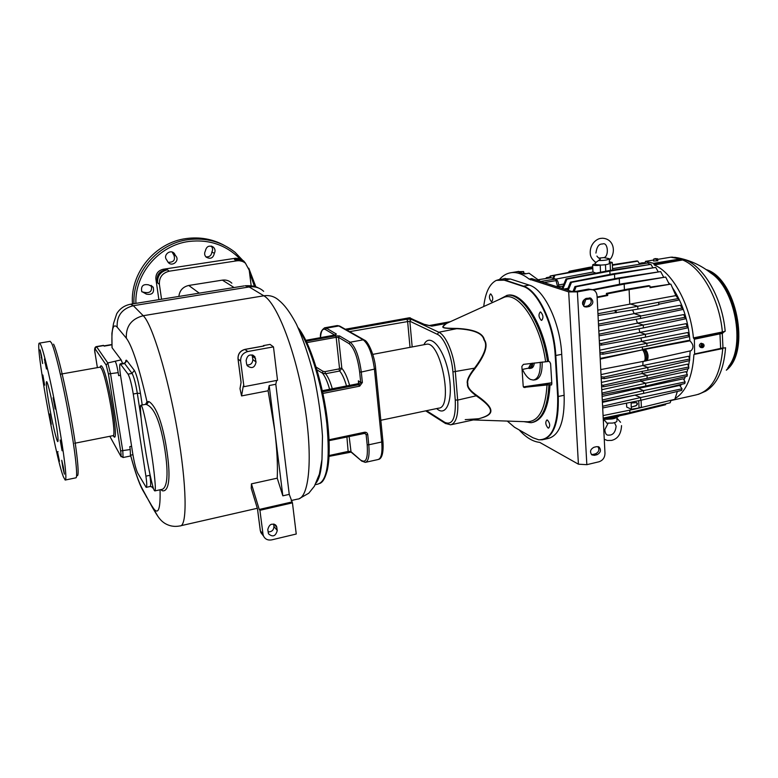 <?xml version="1.0" encoding="UTF-8"?>
<svg xmlns="http://www.w3.org/2000/svg" width="778" height="778" viewBox="0 0 778 778"><rect width="100%" height="100%" fill="white"/><g stroke="black" fill="none" stroke-linecap="round" stroke-linejoin="round"><path stroke-width="1.17" d="M522.534 273.273L523.75 273.068L523.643 271.551L518.994 272.349L524.382 274.012L529.069 273.204L540.924 281.821M525.947 273.739L523.75 273.068M516.835 271.726L523.643 271.551M586.836 464.68L577.393 291.886L590.084 289.591L593.108 289.854C595.471 290.875 596.784 292.849 597.037 295.776L604.983 453.399C604.817 457.649 602.824 460.44 599.011 461.772L586.836 464.68L578.414 464.184L539.689 442.371C532.833 441.671 525.996 437.518 519.179 429.913M499.466 279.448C502.967 275.451 506.993 273.185 511.535 272.631C517.069 272.018 522.923 274.167 529.098 279.069L568.679 291.896L577.393 291.886M529.098 279.069L531.724 278.602L571.451 291.4L575.798 291.39L588.469 289.105L592.398 289.64M544.046 439.414L548.13 438.491C559.47 435.515 564.799 421.112 564.138 395.263L561.726 354.33C560.228 322.656 543.939 288.978 529.186 285.108L510.378 279.001L504.183 278.65M586.563 306.999L584.677 306.814C581.458 303.634 581.944 300.833 586.106 298.402L590.667 298.062C593.935 301.212 593.488 304.023 589.306 306.493L586.563 306.999L584.132 306.522M597.971 446.611C599.702 449.713 598.865 452.125 595.462 453.846L592.817 454.469L594.392 455.325L597.047 454.702C600.733 452.65 601.413 450.112 599.099 447.068L598.545 446.776M594.392 455.325L591.864 454.887C589.588 451.824 590.288 449.285 593.974 447.272L596.619 446.65L599.099 447.068M592.817 454.469L591.416 454.508M589.617 297.848C592.243 301.174 591.601 303.877 587.691 305.958L589.306 306.493M584.959 306.474L587.691 305.958M507.285 421.083L514.55 427.278L532.901 437.742L538.668 439.803C551.874 439.842 558.215 425.449 557.67 396.615L555.2 355.604C553.654 323.93 537.462 290.223 522.865 286.323L504.212 280.168L496.383 280.352C489.595 283.727 485.375 292.45 483.731 306.532M523.74 421.637L531.141 422.726C541.702 420.441 547.634 407.789 548.947 384.77L550.036 384.536C548.753 407.283 542.908 419.925 532.512 422.444M506.877 295.368L508.122 295.163C523.049 292.227 543.55 324.29 548.607 361.352L549.638 361.799L550.6 363.676L551.845 383.953L551.067 385.022L551.583 384.916M550.036 384.536L551.067 385.022M490.811 293.977L490.461 293.928C488.837 296.224 489.138 298.781 491.375 301.601L491.735 301.65C493.359 299.345 493.048 296.788 490.811 293.977M540.71 312.046L540.253 311.988C538.318 314.448 538.639 317.22 541.225 320.293L541.692 320.361C543.628 317.871 543.297 315.1 540.71 312.046M547.488 420.091L546.866 419.955C545.154 422.182 545.524 424.846 547.984 427.958L548.626 428.094C550.338 425.867 549.958 423.193 547.488 420.091M498.941 299.618L507.061 295.348C521.96 292.421 542.451 324.504 547.508 361.576L548.607 361.352M547.508 361.576L523.409 364.376L521.863 366.438L523.205 386.18L523.827 387.376L548.947 384.77M529.118 422.551L528.038 421.773M524.975 387.6L523.487 386.861L546.185 383.962M450.326 321.693L446.601 323.424C440.795 327.888 441.233 328.219 457.843 328.462C474.162 329.395 483.002 333.179 484.354 339.801C488.36 345.247 485.219 354.846 474.95 368.597C469.192 375.774 466.829 380.841 467.86 383.787C467.335 387.055 470.398 390.994 477.06 395.613C497.891 410.424 492.737 415.335 477.848 418.943M450.258 321.722L446.057 323.522C440.474 328.015 440.747 328.277 457.688 328.734C473.987 329.726 482.749 333.451 483.974 339.898C487.942 345.14 484.782 354.554 474.492 368.169C468.716 375.677 466.372 380.909 467.471 383.846C466.888 387.143 469.961 391.237 476.681 396.128C497.259 410.337 492.124 414.917 478.859 418.729L451.366 424.662M345.364 329.269L409.52 317.755L422.697 323.949L429.398 325.564M424.759 324.65L431.839 326.128L446.601 323.424M234.071 287.539L222.391 280.129L188.753 285.458C182.869 286.839 179.582 290.495 178.872 296.437M251.168 285.73L249.232 270.238L245.459 263.227C242.95 261.194 240.081 260.397 236.843 260.825L169.264 271.191C162.388 272.952 159.091 277.328 159.383 284.32L161.542 299.229M222.391 280.129C226.067 279.642 229.218 280.664 231.844 283.182M251.43 483.858L251.245 488.302L257.508 508.909L260.348 530.771L263.013 534.214L263.509 536.032C265.162 539.261 267.924 540.535 271.785 539.854L296.243 534.019L292.45 502.851L289.251 494.37L282.832 495.829L277.231 478.169L251.43 483.858L259.239 509.454L291.701 502.024M240.635 361.128L243.942 386.695L277.532 380.267L273.467 346.871L247.774 351.52C242.882 352.911 240.499 356.12 240.635 361.128L238.049 358.94L241.083 382.309L240.003 388.669L241.569 395.924L268.099 390.78L274.741 430.429C277.017 449.159 277.843 465.079 277.231 478.169M160.939 489.595L162.262 490.733C165.024 491.579 172.59 489.673 166.939 451.201C160.939 411.076 151.749 403.121 148.822 401.536L146.993 401.769L146.77 403.539M122.574 363.452L121.135 359.854L112.042 347.698L111.974 346.404M154.803 490.918C156.349 491.988 154.336 470.923 151.136 451.046C147.917 430.01 142.851 406.622 141.363 405.513L140.993 405.212C139.427 404.181 141.518 425.654 144.65 445.113C147.771 465.458 152.721 488.584 154.316 490.441L154.803 490.918L161.221 489.527C165.228 489.44 170.557 481.417 163.837 443.421C157.662 409.938 149.94 406.213 146.634 404.511L145.34 404.385M109.824 436.302L120.6 455.791L123.07 457.532L122.798 451.046L110.602 374.014L107.792 362.956L121.135 359.854M111.906 344.8L104.164 346.132L103.484 345.383M120.522 375.307L118.664 375.648L118.198 372.643C117.254 367.031 116.301 363.355 115.348 361.614M109.815 436.302L120.6 455.83C121.232 456.637 121.242 455.013 120.639 450.909L130.237 449.528L129.78 446.621L131.599 446.261M130.237 449.528L130.461 456.015L123.128 457.513M40.563 344.498L39.532 343.108C34.378 340.404 55.209 456.491 63.397 476.836L65.187 480.055C67.336 480.969 64.253 454.342 57.922 419.43C51.611 384.546 43.724 350.79 40.563 344.498M49.053 404.229C52.097 421.987 56.697 441.778 57.805 441.622C58.564 440.97 57.757 433.57 55.384 419.391C52.282 401.147 47.604 381.23 46.573 381.628C45.824 382.504 46.651 390.041 49.053 404.229M46.456 368.986L44.404 359.076L46.456 368.986M41.477 355.75L42.634 363.53L40.067 349.837L41.477 355.75M42.858 375.025L44.647 385.178L42.858 375.025M49.384 414.013L51.28 424.282L49.617 413.974M57.494 451.726L59.488 461.286L57.494 451.726L58.039 451.619M62.843 467.675L61.734 460.265L63.281 466.712L64.389 474.133L62.843 467.675L63.456 467.549M62.065 450.734L60.159 439.988L62.065 450.734L62.619 450.618M55.17 409.024L53.108 397.772L55.267 409.004M44.784 362.849L45.406 362.743M41.224 357.608L41.837 357.501M157.564 282.842L157.156 280.031C156.942 274.819 159.393 271.561 164.528 270.248L167.377 269.81C160.55 271.561 157.273 275.898 157.564 282.842L159.383 284.32M242.386 261.408L234.499 259.541L237.232 259.123L243.621 260.893L245.585 263.334L235.053 252.286C221.516 241.676 205.917 237.465 188.247 239.643C157.671 243.456 132.454 272.981 133.952 303.683M175.42 255.524L175.818 255.943C180.175 260.737 171.802 267.447 168.029 262.167L166.628 259.823C162.651 255.058 170.615 248.697 174.418 253.579L175.42 255.524L173.261 254.105L172.171 252.082M214.349 253.336C213.153 258.208 210.4 259.444 206.073 257.051C204.458 255.252 204.206 253.249 205.324 251.061C206.423 246.305 209.117 245.012 213.405 247.171C215.185 248.979 215.496 251.041 214.349 253.336L211.888 251.955C212.978 249.826 212.754 247.871 211.208 246.081M148.754 284.894L153.256 287.286C154.375 292.878 152.08 295.154 146.371 294.113L141.713 291.487C140.847 285.973 143.191 283.785 148.754 284.894M132.474 303.916C129.984 272.884 155.299 242.376 186.321 238.554C199.771 236.765 212.306 238.972 223.947 245.187M168.145 262.303C173.864 262.4 175.702 259.803 173.659 254.523L173.261 254.105M205.878 256.857C209.438 257.158 211.441 255.534 211.888 251.955M141.907 291.828L144.445 292.372C150.105 293.403 152.381 291.147 151.272 285.604L151.117 285.361M144.445 292.372L146.371 294.113M137.696 473.102L146.157 487.359C147.023 486.979 146.935 483.245 145.904 476.146L133.262 394.018C131.579 383.982 129.838 377.369 128.039 374.15L120.269 363.861C119.394 364.386 119.511 368.471 120.639 376.114L132.785 453.856C134.322 462.998 135.956 469.416 137.696 473.102M276.628 380.442L275.801 384.274L289.251 494.37M273.467 346.871L270.073 344.401L263.411 345.597L263.732 346.054M275.801 384.274L269.188 385.548L282.832 495.829M292.45 502.851L259.92 510.3L259.239 509.454M259.92 510.3L263.013 534.214M267.788 529.546L268.488 533.776C272.708 537.394 275.636 536.305 277.279 530.528L276.54 526.21C272.3 522.68 269.382 523.798 267.788 529.546M268.089 531.889C271.794 531.928 273.749 530.119 273.963 526.453L273.661 524.032M268.099 390.78L269.188 385.548M241.569 395.924L243.271 386.073L243.942 386.695M246.859 364.97C250.662 365.125 252.656 363.287 252.831 359.465L252.062 354.875M263.139 346.093L263.411 345.597M246.568 363.841L247.229 365.699C251.79 369.025 254.737 367.829 256.059 362.091L254.883 356.732C250.302 353.552 247.385 354.807 246.13 360.467L246.568 363.841M316.082 367.09L322.958 371.291L324.912 371.641L338.994 368.947L339.509 368.237L336.174 337.302L306.853 342.621M346.511 385.937C344.479 378.974 342.203 373.994 339.675 371.009L341.834 368.295L338.518 337.341L339.558 335.94L335.649 335.872L306.182 341.211M357.617 383.797L357.724 383.729C358.298 383.982 358.561 383.253 358.512 381.56L358.6 382.348L358.357 380.85L360.729 382.436L359.65 371.991C357.656 357.413 354.146 347.97 349.127 343.652L338.518 337.341L336.174 337.302L335.649 335.872M322.286 390.702L357.831 383.758C358.716 383.875 358.891 382.912 358.357 380.85L358.551 382.737M316.899 369.803L322.481 373.197L325.583 373.712L324.912 371.641M450.248 321.732L503.92 297.361C518.518 291.303 540.331 323.24 545.592 361.507M542.14 361.955C542.392 372.915 540.039 378.876 535.099 379.859L533.689 380.004M522.476 369.394C524.858 374.568 527.542 377.923 530.528 379.46L533.29 380.053C538.201 379.071 540.515 373.119 540.243 362.208M529.974 368.451L531.218 368.198C532.872 367.877 533.922 366.127 534.36 362.966M528.213 368.237L529.692 368.5C531.364 368.179 532.415 366.399 532.842 363.161M528.398 368.189C530.508 368.626 531.851 366.973 532.434 363.209M532.22 363.238C531.773 366.059 530.8 367.615 529.312 367.897L528.855 367.984M528.855 367.965L531.325 363.355M531.014 363.394L528.505 368.15L522.262 369.443M563.029 286.207L557.622 286.635M602.415 402.352L635.179 395.088M602.114 396.41L638.368 388.446L638.757 387.415M601.773 389.71L640.625 381.191L641.014 379.508M601.404 382.406L642.083 373.528L642.356 371.339M601.015 374.597L642.842 365.524L642.978 361.439M643.669 361.313L644.631 361.128C648.473 361.556 645.828 348.661 643.212 349.672L600.227 359.096M600.198 358.434L644.447 349.439C647.14 348.418 649.669 361.274 645.73 360.885L644.836 361.08M689.891 340.822L644.592 349.41C648.269 350.401 649.435 360.554 645.915 360.836L691.068 350.722C693.927 347.717 693.529 344.421 689.891 340.822L688.627 340.414L642.521 349.419L642.278 346.988M599.78 350.207L641.558 341.396L640.984 337.953M599.313 340.832L639.866 332.381L638.981 328.715M598.817 331.068L637.435 323.133L636.2 319.262M598.301 320.876L634.128 313.612L632.64 310.023M583.121 303.294L582.489 303.42M567.969 288.298L564.001 289.056M558.74 287.033L558.614 284.952C558.303 281.986 557.408 280.09 555.939 279.273M595.967 273.117L593.108 272.008M641.636 262.867L645.011 262.721L639.127 263.343M645.234 262.244L645.477 261.369L653.666 263.343L654.288 264.977L682.617 259.978C701.357 267.224 719.533 299.18 722.363 332.002L725.184 331.214L721.663 333.509L694.384 339.218L694.025 338.595L719.922 333.227L725.184 331.214C722.373 298.791 704.391 267.262 685.807 260.066L680.838 259.628L680.604 259.006L681.791 259.123L675.605 257.44L670.762 257.207L680.604 259.006M694.025 338.595L693.422 337.905C690.426 304.772 672.532 272.407 654.288 264.977M694.705 354.262L720.399 348.816L694.618 354.311L694.384 339.218M694.598 354.321L722.752 348.554C720.302 375.959 711.218 391.46 695.503 395.039L670.967 400.524M670.996 400.446L672.386 399.921M675.051 398.589C686.177 391.538 692.469 376.873 693.918 354.593M680.196 386.102L681.431 384.342M683.979 379.849L685.399 376.64M686.653 373.139L687.898 368.753M688.491 366.127L689.405 360.652M689.619 358.901L690.164 350.927M689.93 340.842C688.209 320.371 682.403 302.691 672.513 287.802M669.634 283.921L668.292 282.278M722.665 348.233L725.563 347.737C723.861 369.813 717.199 384.303 705.588 391.217L698.343 394.368M682.199 259.2L685.807 260.066L681.946 259.58M676.656 257.615C689.464 259.94 700.929 265.142 711.053 273.224C734.879 288.375 745.625 345.208 728.665 366.399M720.399 348.816L723.277 347.756M722.247 332.634L722.976 347.815L721.867 348.427M720.506 348.768L722.003 348.087M672.493 257.119L670.685 257.226M657.595 258.831L657.838 260.776L653.598 261M655.183 259.055L653.705 259.035L656.399 259.21L656.447 259.764L657.585 258.763L654.901 258.607L655.805 259.064M656.418 259.502L657.06 259.658M656.399 259.21L655.183 258.918M657.011 259.103L656.126 259.142M693.782 338.518L721.225 332.916L721.663 333.509M700.657 347.455L700.579 347.435C698.829 346.045 698.994 344.644 701.104 343.234L703.166 343.895M702.34 345.315L702.077 343.944C700.443 345.374 700.385 346.618 701.921 347.688L701.863 346.016M702.359 343.643L702.408 345.306M702.184 347.61L702.816 347.581C704.294 346.453 704.489 345.257 703.38 344.002L702.709 343.808M701.999 346.064L702.466 347.523M702.077 343.944L702.135 346.113M702.816 347.581L702.427 345.86M702.758 345.413L702.777 345.977M703.186 345.889L702.349 345.879M701.863 345.977L702.349 345.986M701.766 345.626L701.727 346.2M702.262 345.85L702.116 345.315M678.591 298.489L637.736 306.25L629.733 303.799L629.11 289.591L607.618 293.763L607.696 295.494L606.48 295.134L606.402 293.403L627.515 289.134L629.11 289.591L649.99 286.003L650.058 287.704L670.84 284.116L675.878 295.611L667.213 297.167L675.888 295.63L679.126 299.968L658.781 304.237M640.576 318.494L640.459 315.615L634.128 313.612L680.41 305.258L682.802 309.488L640.576 318.494L598.554 325.836M685.233 317.268L643.28 325.048L637.435 323.133L683.726 314.594L685.583 318.786L643.396 327.927L599.167 335.795L598.972 334.073M687.353 326.332L645.38 334.268L639.866 332.381L686.128 323.677L687.616 327.869L645.497 337.137L601.336 345.121L601.491 343.468L599.43 343.273M688.812 335.192L687.762 332.527L641.558 341.396L646.839 343.263L688.812 335.192L688.987 336.738L646.956 346.122L602.892 354.233L602.95 352.59L599.887 352.298M688.656 356.256L642.842 365.524L647.811 367.44L689.668 359.028L688.656 356.256M688.831 366.983L687.674 364.123L642.083 373.528L647.043 375.492L688.831 366.983L688.666 368.577L647.16 378.312L603.65 386.773L603.339 385.236L601.54 385.022M687.344 374.636L685.953 371.66L640.625 381.191L645.643 383.233L687.344 374.636L687.091 376.241L645.759 386.034L602.454 394.563L601.939 393.046M685.126 381.93L683.366 378.798L638.368 388.446L643.542 390.614L685.126 381.93L684.786 383.544L643.659 393.396L602.376 401.613M639.487 394.232L635.12 395.185L640.605 397.539L682.034 388.796L679.68 385.411L647.724 392.423M619.453 415.802L617.401 417.134L612.87 418.34L612.811 417.154M612.87 418.34L608.688 419.128C612.568 419.118 615.213 418.525 616.623 417.348M608.688 419.128L603.271 419.449M603.329 420.13L605.449 421.083L606.665 423.096L612.51 423.076C615.505 422.561 616.993 421.793 616.973 420.762M665.871 403.821L665.511 404.735L625.463 414.567L603.261 419.118M625.415 413.556L625.463 414.567M671.074 400.242L670.14 402.78L629.879 412.641L603.203 418.097M629.772 410.142L629.879 412.641M677.375 391.441L674.798 399.328L634.303 409.218L603.076 415.588M636.482 402.576L636.647 402.644C637.872 403.403 637.668 404.443 636.034 405.795L631.211 407.147L631.143 402.226M638.748 400.699L639.049 407.944L641.364 407.089L641.082 400.213M639.049 407.944L631.454 409.238L626.698 407.089L626.523 403.16M631.357 407.215L631.454 409.238M631.211 407.147L635.782 405.678C637.201 404.755 637.415 403.714 636.414 402.557M631.172 403.033L636.647 402.644M602.61 406.262L640.605 397.539L640.722 400.3L602.697 407.954M640.722 400.3L681.616 390.42L682.034 388.796M602.289 399.999L643.542 390.614L643.659 393.396M602.046 393.055L645.643 383.233L645.759 386.034M603.339 385.236L647.043 375.492L647.16 378.312M601.618 386.501L603.65 386.773M647.918 370.27L604.243 378.653L604.029 377.087L647.811 367.44L647.918 370.27L689.59 360.613L689.668 359.028M604.029 377.087L601.122 376.776M601.2 378.273L604.243 378.653M602.95 352.59L646.839 343.263L646.956 346.122M599.974 353.912L602.892 354.233M601.491 343.468L645.38 334.268L645.497 337.137M599.517 344.926L601.336 345.121M599.41 334.112L643.28 325.048L643.396 327.927M598.467 324.154L682.364 307.991M597.942 313.709L637.736 306.25L637.863 309.129L658.801 304.733L658.713 302.506M597.767 310.159L667.213 297.167M637.863 309.129L598.029 315.479M616.127 310.578L616.225 312.834M615.174 310.266L615.272 312.523M607.696 295.494L597.125 297.556M590.609 298.83L584.317 299.627L582.703 304.606M583.617 306.094L585.669 299.793M606.48 295.134L597.105 297.031M590.288 298.412L584.317 299.627M650.029 287.15L670.84 284.116M627.515 289.134L648.716 285.652L649.99 286.003M606.402 293.403L607.618 293.763M665.686 277.056L622.595 283.669L624.17 284.116L665.686 277.056L669.138 283.999M593.488 290.009L624.17 284.116L624.423 289.756M622.595 283.669L592.554 289.679M660.658 271.59L617.722 278.096L619.278 278.524L660.658 271.59L663.566 277.026M574.193 291.575L576.07 286.742L619.278 278.524L619.541 284.281M617.722 278.096L574.932 286.557L572.997 291.594M576.07 286.742L574.932 286.557M655.737 267.418L612.967 273.837L614.503 274.255L655.737 267.418L658.1 271.629M568.203 290.379L571.46 282.365L614.503 274.255L614.708 278.699M612.967 273.837L570.42 282.171L567.259 290.077M571.46 282.365L570.42 282.171M650.914 264.364L608.318 270.725L609.835 271.123L650.914 264.364L652.752 267.535M562.941 288.726L566.958 279.156L609.835 271.123L609.991 274.42M608.318 270.725L566.024 278.942L562.105 288.463M566.958 279.156L566.024 278.942M609.349 259.745L609.33 263.645L612.257 262.439L609.505 261.826M605.459 264.714L605.77 271.211M609.33 263.645C607.861 264.442 605.109 264.919 601.102 265.074L596.269 264.705L595.287 263.927M595.287 263.684L592.612 264.851C593.711 265.551 596.24 265.668 600.208 265.21L601.102 265.074M647.666 263.003L649.873 264.18M612.636 270.044L612.267 262.643M598.934 258.092L603.942 257.615L609.3 258.685C608.289 259.94 604.72 260.552 598.583 260.523L595.851 262.449M596.901 256.069C598.204 257.79 599.245 258.607 600.033 258.51L600.363 259.2L598.583 260.523M639.681 264.277L637.843 261.145L636.871 260.961L612.364 264.773M612.393 265.288L637.843 261.145M592.768 267.933L554.179 275.363L552.983 278.261M592.797 268.566L554.179 275.363M553.625 278.456L554.821 275.616M591.776 268.128L592.768 267.856M591.494 268.05L550.192 275.995L549.394 277.999M554.062 275.645L550.192 275.995M550.065 277.892L550.736 276.268M592.71 266.825L589.063 267.379L589.092 268.507M569.477 272.281L569.438 271.23L567.959 272.572M589.063 267.379L569.438 271.23M546.594 278.417L546.321 277.688L546.01 278.514M549.608 277.445L546.769 277.979M549.783 277.026L546.321 277.688M538.629 279.633L551.125 277.736L555.609 279.049L557.709 287.092M578.414 464.184L568.679 291.896M533.095 279.37L530.46 279.827M588.469 289.105L590.084 289.591M595.462 453.846L597.047 454.702M498.144 279.72L504.728 279.983L523.38 286.129C538.016 290.029 554.247 323.794 555.793 355.517L558.254 396.527C558.974 422.405 553.703 436.828 542.461 439.774L538.668 439.803M510.378 279.001L504.212 280.168M529.186 285.108L522.865 286.323M561.726 354.33L555.2 355.604M564.138 395.263L557.67 396.615M547.041 384.692C545.504 408.965 538.969 421.326 527.435 421.764L473.238 419.935M551.855 382.834L546.438 383.933M477.06 395.613L457.668 400.096L455.354 371.981C454.06 354.35 445.959 335.162 438.802 332.235L457.843 328.462M426.5 410.696L444.841 422.376C452.456 425.585 455.927 418.126 455.256 399.999L452.922 371.913C451.687 355.245 444.053 337.098 437.294 334.297L438.802 332.235L411.261 319.252L406.816 319.213L346.696 330.028M452.922 371.913L474.492 368.169L474.95 368.597M444.841 422.376L445.356 423.407L450.637 424.817C456.161 423.271 458.505 415.034 457.668 400.096L455.256 399.999M409.238 317.803L423.426 323.988M425.352 324.659L422.697 323.949M336.913 325.622L338.829 325.963L363.229 339.821C368.646 344.294 372.399 354.194 374.471 369.492L381.726 441.992L368.791 444.792L367.741 434.63C367.381 432.85 366.282 432.062 364.474 432.257L329.045 439.774M364.094 339.889L340.112 326.293L338.829 325.963L326.41 328.17L324.416 327.869M410.016 347.348L407.604 321.178L406.816 319.213M412.184 346.939L409.831 321.207L349.575 331.652M437.294 334.297L409.831 321.207L411.261 319.252M423.942 344.712C429.544 332.148 443.577 347.416 448.566 372.983C453.798 398.501 446.708 418.058 436.682 408.557M425.692 410.862L445.677 423.611M349.127 343.652L350.188 342.213L363.229 339.821L364.571 340.161C368.052 341.221 374.782 355.672 375.686 368.83L361.293 372.04C359.183 356.684 355.478 346.735 350.188 342.213L339.558 335.94M305.764 340.356L334.472 335.172L336.388 334.063L326.41 328.17L325.408 329.532C322.627 328.228 320.983 330.942 320.487 337.662M322.88 393.435L359.689 386.151L362.373 382.494L361.293 372.04L359.65 371.991M382.815 441.097L381.726 441.992C382.572 452.718 381.337 458.573 378.001 459.555L365.728 462.268M329.075 455.548L348.466 451.337L350.761 451.473L361.624 460.984L365.281 462.375C368.509 461.422 369.686 455.558 368.791 444.792L367.177 444.705L366.127 434.542L367.741 434.63M334.725 335.085L325.408 329.532M335.425 334.89L336.388 334.063M349.585 385.324C347.309 377.34 344.722 371.66 341.834 368.295L339.509 368.237M322.539 391.849L359.125 384.633L360.729 382.436L362.373 382.494M322.296 390.76L357.831 383.758L359.689 386.151M315.236 484.704L317.745 484.14C327.217 481.514 330.251 461.412 326.848 423.825C323.006 388.096 310.811 347.319 299.394 330.572M316.15 482.885C319.35 478.898 321.304 470.991 322.004 459.185M199.256 293.15L188.753 285.458M263.664 291.312C259.589 287.636 254.756 286.187 249.184 286.956L133.33 305.696L130.675 304.208L244.068 285.925M299.18 498.688L308.798 493.203L314.37 486.231L319.388 474.133L321.985 459.428L322.491 436.361C321.275 417.329 318.484 397.402 314.098 376.571C309.002 356.489 303.128 339.062 296.476 324.29C288.755 309.848 283.435 304.052 278.864 300.298C274.634 296.486 269.626 294.979 263.83 295.796L249.184 286.956L245.099 285.759C251.08 285.458 255.515 286.187 258.403 287.957M130.704 455.587C134.925 471.225 138.766 482.234 142.218 488.613L152.362 507.382C158.294 517.458 160.19 520.278 164.761 523.312C169.439 526.142 174.515 527.017 180 525.918C187.42 526.764 186.885 485.2 177.316 430.263C167.815 375.356 152.099 323.979 143.23 315.712L263.83 295.796C277.026 303.041 295.922 351.851 304.509 404.803C313.223 457.785 309.187 498.873 297.449 499.126L291.225 500.536M142.218 488.613L146.779 497.424M130.685 455.694C134.925 471.429 138.834 482.739 142.413 489.634L157.866 516.329M152.167 506.322C157.934 516.164 160.569 510.65 160.064 489.78M140.993 405.212L145.544 404.346L146.993 401.769C139.067 367.206 132.182 346.006 126.337 338.177L117.167 327.168C112.907 322.889 111.225 329.775 112.129 347.815M151.739 486.707L153.461 488.38M142.228 404.978L140.458 393.386C138.513 381.745 136.481 374.072 134.341 370.386L126.833 360.603C126.104 359.699 125.676 360.302 125.559 362.402M147.032 401.963L146.672 403.656M148.822 401.536L146.634 404.511M126.337 338.177C125.773 326.352 131.404 318.863 143.23 315.712L133.33 305.696C122 308.681 116.603 315.839 117.167 327.168M162.262 490.733L161.338 489.508M120.639 450.909L108.424 373.936L106.187 365.096L107.792 362.956L96.608 346.774L103.746 345.549M108.424 373.936L118.198 372.643M106.187 365.096L95.091 348.787L96.346 346.609M95.091 348.787C94.576 348.349 94.615 350.139 95.217 354.155L95.208 354.078M95.217 354.155L97.386 367.634L95.217 354.146C94.148 349.555 94.546 347.046 96.394 346.599L103.523 345.374M113.257 435.69C120.259 448.459 108.405 374.821 102.054 366.603C101.169 365.3 100.586 365.504 100.284 367.206L100.897 365.932L99.924 367.177M120.6 455.83L121.135 456.754M74.707 443.256L112.849 435.699C117.429 438.199 106.372 374.656 101.014 367.984L100.09 367.148L60.373 374.208M53.565 344.139C57.095 350.45 65.517 385.839 71.634 420.781C77.781 455.791 79.833 479.851 76.633 475.125M50.016 341.348L51.358 342.68C54.791 348.904 62.872 382.513 69.116 417.3C75.398 452.115 78.189 478.713 75.767 477.848L65.401 480.007M155.882 278.923L158.887 299.656L155.901 279.01L157.156 280.031M234.499 259.541L236.843 260.825M167.377 269.81L169.264 271.191M163.127 269.295L163.176 269.266C158.08 270.559 155.649 273.807 155.882 278.991L155.901 279.01C155.678 273.827 158.119 270.588 163.224 269.285L164.528 270.248M235.462 258.257L163.176 269.266L235.588 258.238L237.232 259.123M239.799 258.714L235.53 258.228L241.394 259.58M239.848 258.734C225.999 244.905 208.99 239.147 188.821 241.472C159.208 245.187 134.72 273.623 135.897 303.362M254.503 286.44L249.495 272.319M126.833 360.603L124.636 363.54L124.052 363.19M134.341 370.386L132.056 373.421L124.636 363.54L120.746 364.23M140.458 393.386L137.307 393.26C135.635 383.243 133.884 376.63 132.056 373.421L128.039 374.15M150.135 475.251L149.036 469.922M141.042 417.66L137.307 393.26L133.262 394.018M152.264 487.602L152.011 486.863M146.274 487.329L150.076 486.513C150.951 486.133 150.883 482.399 149.862 475.309L145.904 476.146M262.847 535.176L260.309 530.703L257.45 508.715M260.309 530.45L260.834 532.58L263.509 536.032M276.88 527.406L274.245 524.187M277.279 530.528L273.963 526.453M238.019 358.716L238.049 358.94C237.903 353.961 240.266 350.781 245.128 349.4L263.966 346.006M244.914 349.439L247.774 351.52M256.059 362.091L252.831 359.465M255.641 358.726L252.403 356.13M346.9 436.866L348.194 452.135M364.162 433.122L364.474 432.257M364.337 433.161L366.127 434.542L364.396 433.093M361.4 460.42C366.137 463.231 368.062 457.989 367.177 444.705M329.036 456.375L351.063 452.144L349.137 436.39M351.267 452.261L361.916 461.228M332.303 388.728C330.28 381.735 328.044 376.727 325.583 373.712L339.675 371.009L338.994 368.947M322.958 371.291L322.481 373.197C325.097 376.387 327.47 381.745 329.6 389.263M380.821 420.276L438.559 408.168C453.749 408.236 440.97 340.676 426.47 344.236L425.848 344.353M547.206 383.807L546.71 383.894M641.986 349.944C644.534 348.962 647.238 361.916 643.494 361.342L643.494 361.342M641.792 349.983C644.34 349.001 647.024 361.945 643.27 361.391L600.762 369.579M558.614 284.952L563.924 284.028M694.822 353.922L720.632 348.427L719.922 333.227M722.937 333.003L722.363 332.002L693.422 337.905M653.666 263.343L679.165 259.113L679.466 259.726L680.838 259.628L653.987 264.355M679.466 259.726L653.977 263.956M670.762 257.207L657.663 259.366L670.762 257.207M645.448 261.369L653.646 260.027L645.477 261.369M727.712 368.013C747.716 347.776 735.074 283.659 708.7 271.405M706.755 270.005C735.463 279.428 749.768 350.927 726.652 369.706M689.736 357.851L688.686 356.343M617.353 416.23L617.401 417.134M607.812 419.293L607.764 418.194M644.641 349.4C648.658 353.494 649.115 357.296 646.022 360.817M610.137 263.489L610.467 270.384M600.548 272.232L600.208 265.21M551.291 277.746L538.668 279.662M540.554 281.451L555.609 279.049M556.503 280.566L543.511 282.638M511.535 272.631L518.731 271.405M505.389 278.436L496.383 280.352M507.061 295.348L508.122 295.163M450.365 321.684L429.271 325.544M410.288 317.823L345.296 329.23M320.419 337.671C320.059 333.023 321.547 329.726 324.893 327.762L337.263 325.564L339.685 326.04M335.6 334.9L305.744 340.326M327.723 423.29C323.658 385.236 310.072 342.164 298.081 327.655M327.733 423.388C329.804 442.925 329.697 458.33 327.421 469.611C324.455 481.358 321.372 482.574 320.03 483.381M180.943 525.704L257.324 508.277M147.032 401.954L146.799 403.5M112.042 347.698L111.896 333.392L113.549 323.424L116.7 313.777C119.851 308.565 124.509 305.375 130.675 304.208M132.912 454.702L130.743 455.14M111.896 344.518L103.98 345.879M113.18 435.544L114.016 436.439L112.995 435.68M50.22 341.309L39.532 343.108M255.874 286.878L248.775 268.186M173.659 254.523L175.818 255.943M172.259 252.179L174.418 253.579M211.548 246.159L213.405 247.171M151.272 285.604L153.256 287.286M120.269 363.861L124.149 363.17C126.085 362.071 126.707 361.255 126.026 360.71L125.589 362.373M151.827 486.756L152.721 487.981C153.178 487.339 152.332 486.843 150.183 486.493M275.344 524.742L276.54 526.21M241.063 382.426L238.01 358.891C237.835 353.893 240.169 350.722 245.031 349.361L263.849 345.967M252.869 355.118L254.883 356.732M365.271 433.268L329.075 440.649M382.932 441.359C384.001 456.608 380.218 459.146 378.614 459.39M375.696 368.947L382.912 441.223M425.517 344.421L372.759 354.379M465.215 419.643L478.859 418.729M551.855 382.737L523.361 386.87M555.755 279.127L593.186 271.989M722.626 348.243L721.77 348.486M721.731 348.495L720.418 348.816M653.705 259.035L653.598 261.077M701.921 347.688L700.579 347.435M726.331 370.202C751.062 351.627 736.338 278.116 706.142 269.577M616.935 419.741L616.886 417.271M614.503 422.649L616.127 426.188C615.515 431.45 613.589 434.396 610.331 435.038L608.386 435.165M616.905 418.117L620.552 422.269M621.544 425.605C621.145 433.959 617.829 438.899 611.586 440.406L607.346 440.484L604.273 439.288M608.24 435.135C606.295 435.223 605.158 433.395 604.817 429.66L608.104 423.251M592.982 272.028L592.612 264.851M647.792 262.983L612.549 268.624M595.248 262.069L595.296 264.199M601.744 244.029C598.671 244.136 596.736 247.141 595.929 253.054M609.378 260.212C616.147 253.288 614.552 238.827 602.503 238.233L600.947 238.369C597.115 238.515 589.539 243.845 590.259 253.56C590.346 256.857 592.272 259.852 596.036 262.546M603.874 257.674C609.262 256.409 607.939 241.851 602.775 243.932M602.649 243.942L601.822 244.02"/></g></svg>
